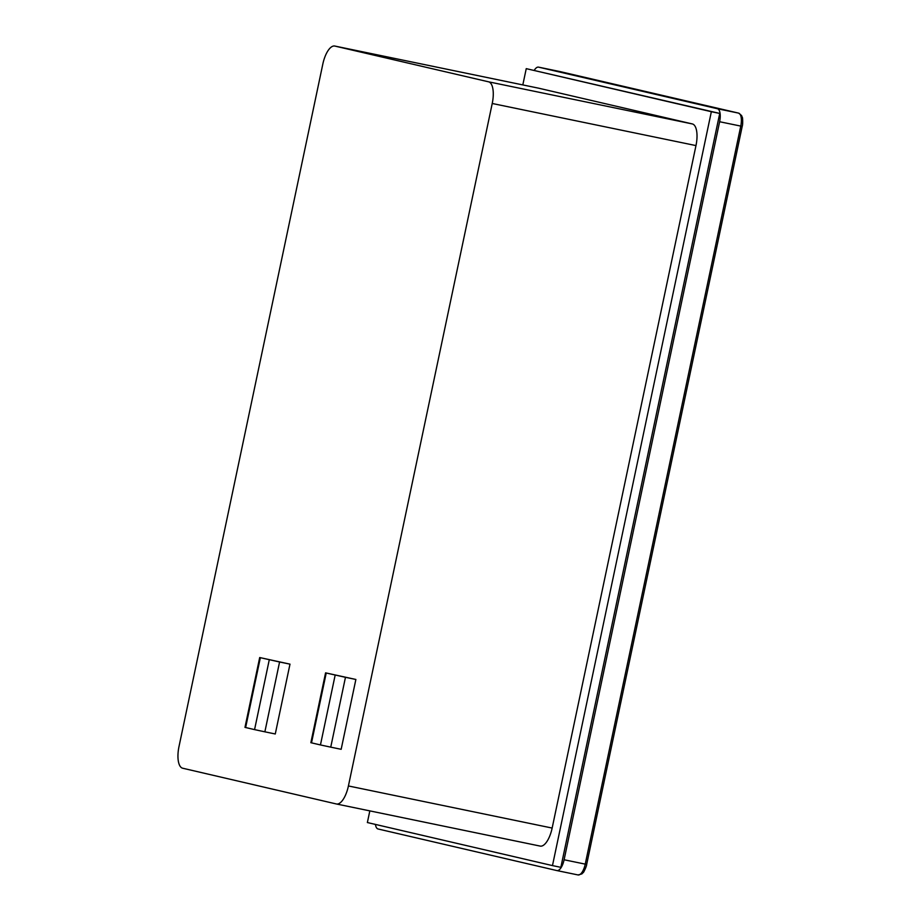 <?xml version="1.0" encoding="UTF-8"?>
<svg xmlns="http://www.w3.org/2000/svg" width="921" height="921" viewBox="0 0 921 921"><rect width="100%" height="100%" fill="white"/><g stroke="black" fill="none" stroke-linecap="round" stroke-linejoin="round"><path stroke-width="1.38" d="M534.249 70.307A12.169 4.835 101.7 0 1 538.555 67.141A12.169 4.835 101.7 0 1 538.601 67.152L717.424 108.736A12.169 4.835 101.7 0 1 719.623 121.733L564.101 859.765A12.169 4.835 101.7 0 1 556.929 870.587A12.169 4.835 101.7 0 1 556.883 870.575L378.059 828.981A12.169 4.835 101.7 0 1 375.423 824.422M552.473 865.602L560.854 867.329L719.727 113.433L526.248 68.649L711.346 111.706L552.473 865.602L367.375 822.545L369.828 810.883M522.817 84.916L526.248 68.649M719.727 113.433L711.346 111.706M538.428 88.14A20.274 8.047 101.7 0 1 538.509 88.163A20.274 8.047 101.7 0 1 538.589 88.174L334.841 46.062L488.567 81.819L692.316 123.932L538.589 88.174M692.316 123.932A20.274 8.047 101.7 0 1 695.977 145.587L492.228 103.486L348.414 785.958L552.151 828.06L695.977 145.587M552.151 828.06A20.274 8.047 101.7 0 1 540.213 846.1A20.274 8.047 101.7 0 1 540.132 846.077L336.545 804.01M279.581 661.992L259.699 657.536L289.988 664.145L279.581 661.992L264.868 731.827L254.564 729.616L244.974 727.371L259.699 657.536M345.467 677.315L325.574 672.86L355.874 679.468L345.467 677.315L330.743 747.15L320.45 744.939L310.861 742.694L325.574 672.86M540.213 846.1L336.464 803.987A20.274 8.047 -78.3 0 1 336.384 803.975L182.657 768.218A20.274 8.047 -78.3 0 1 178.996 746.551L322.822 64.079A20.274 8.047 -78.3 0 1 334.76 46.05A20.274 8.047 -78.3 0 1 334.841 46.062M264.868 731.827L275.275 733.979L289.988 664.145M330.743 747.15L341.161 749.303L355.874 679.468M336.464 803.987A20.274 8.047 -78.3 0 0 348.414 785.958M492.228 103.486A20.274 8.047 -78.3 0 0 488.567 81.819M717.424 108.736L738.561 113.11L559.738 71.516A12.169 4.835 -78.3 0 0 559.692 71.504A12.169 4.835 -78.3 0 0 559.646 71.493M538.601 67.152L559.738 71.516A2.429 2.233 -76.9 0 1 559.841 71.539M564.101 859.765L585.238 864.128L740.76 126.108A12.169 4.835 -78.3 0 0 738.561 113.11A2.429 2.233 -76.9 0 1 738.619 113.122L538.555 67.141M719.623 121.733L742.199 126.384C743.051 124.439 742.579 116.576 742.326 117.485L741.578 115.539L738.619 113.122M556.975 870.587L578.02 874.938A12.169 4.835 -78.3 0 0 578.066 874.95A12.169 4.835 -78.3 0 0 585.238 864.128L586.677 864.416C586.746 866.201 583.189 873.384 583.315 872.417L581.865 873.902L578.066 874.95L556.929 870.587M254.564 729.616L269.277 659.781M245.619 727.544L260.344 657.709M320.45 744.939L335.163 675.105M311.505 742.867L326.218 673.032M586.677 864.416L742.199 126.384M538.509 88.163L334.76 46.05"/></g></svg>

